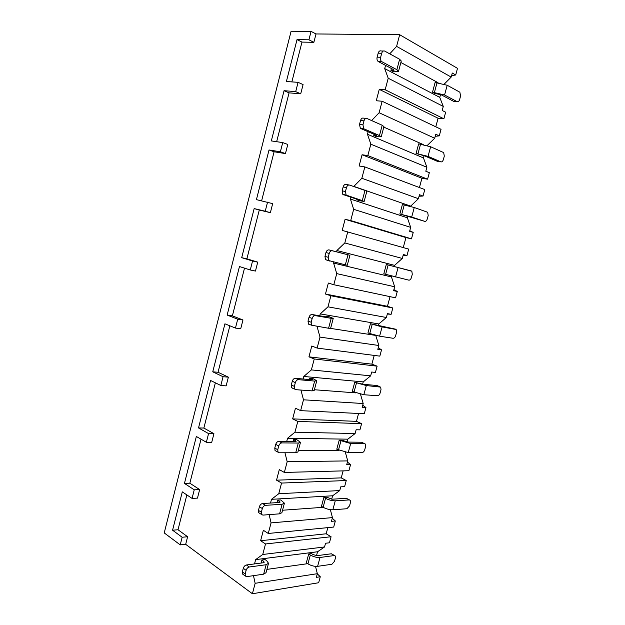 <?xml version="1.0" encoding="UTF-8"?>
<svg xmlns="http://www.w3.org/2000/svg" width="625" height="625" viewBox="0 0 625 625"><rect width="100%" height="100%" fill="white"/><g stroke="black" fill="none" stroke-linecap="round" stroke-linejoin="round"><path stroke-width="0.94" d="M291.852 81.898L301.969 42.094L313.867 42.32L308.914 39.805L311.062 31.375L291.094 31.25L164.227 532.922L180.219 544.875L185.68 544.32L252.398 593.75L318.664 582.742L320.281 576.742L316.344 577.367L317.336 573.695L315.523 566.375M443.273 106.43L388.211 78.234L385.164 89.781L443.883 118.797L445.656 112.219L442.188 110.469L443.273 106.43L439.758 97.375L440.539 94.477M444.289 84.062L451.188 77.078L452.281 73.023L455.711 74.977L451.562 75.672M426.883 167.258L370.828 144.188L367.828 155.594L427.586 179.18L429.344 172.672L425.805 171.242L426.883 167.258L423.469 157.938L424.078 155.68M427.203 145.547L434.695 138.25L435.781 134.242L439.273 135.867L435.219 136.312M410.68 227.367L353.672 209.312L350.711 220.57L411.484 238.852L413.219 232.422L409.617 231.305L410.68 227.367L407.375 217.789L407.812 216.148M410.445 206.367L418.406 198.703L419.477 194.734L423.031 196.047L419.07 196.242M394.664 286.773L336.734 273.609L333.805 284.727L395.562 297.828L397.273 291.477L393.617 290.672L394.664 286.773L391.461 276.945L391.719 275.984M394.258 266.555L394.578 265.359L402.305 258.445L403.359 254.523L406.984 255.523L403.102 255.477M378.844 345.492L320.008 337.102L317.117 348.086L379.828 356.133L381.523 349.852L377.805 349.344L378.844 345.492L375.75 335.375M378.344 325.727L378.82 323.961L386.391 317.492L387.43 313.617L391.117 314.312L387.32 314.031M363.195 403.531L303.492 399.805L300.633 410.648L364.273 413.758L365.945 407.555L362.172 407.336L363.195 403.531L360.477 394.18M362.617 384.219L363.242 381.898L370.656 375.852L371.688 372.023L375.43 372.422L377.117 366.156L371.867 364.156L374.219 355.406M347.734 460.906L287.18 461.727L284.352 472.438L348.898 470.727L350.555 464.594L346.719 464.664L347.734 460.906L345.359 452.281M347.062 442.031L347.836 439.164L355.109 433.539L356.133 429.758L359.922 429.859L361.594 423.672L356.461 421.344L358.578 413.477M332.445 517.617L271.062 522.891L268.273 533.469L333.695 527.055L335.328 520.984L331.445 521.336L332.445 517.617L330.367 509.672M331.695 499.18L332.609 495.781L339.742 490.57L340.75 486.828L344.602 486.648L346.25 480.531L341.234 477.883L343.117 470.883M316.5 555.68L317.555 551.758L324.547 546.953L325.539 543.25L329.445 542.797L331.078 536.75L326.18 533.781L327.836 527.625M455.711 74.977L457.5 68.336L399.672 34.727L396.602 46.375L451.188 77.078M317.305 573.82L320.281 576.742M439.273 135.867L441.047 129.312L382.148 101.242L376.266 100.75L379.258 89.367L385.164 89.781M435.789 126.805L438.094 118.242L379.258 89.367M443.883 118.797L438.094 118.242M423.031 196.047L424.781 189.562L364.844 166.914L359.117 165.992L362.07 154.75L367.828 155.594M419.43 187.539L421.93 178.258L362.07 154.75M427.586 179.18L421.93 178.258M425.812 171.211L429.344 172.672M406.984 255.523L408.711 249.117L342.188 230.414L345.102 219.313L350.711 220.57M403.266 247.562L405.953 237.578L345.102 219.313M411.484 238.852L405.953 237.578M409.773 230.734L413.219 232.422M391.117 314.312L392.82 307.977L387.445 306.305L390.039 296.656M393.914 289.57L397.273 291.477M378.234 347.734L381.523 349.852M362.742 405.227L365.945 407.555M347.422 462.063L350.555 464.594M332.273 518.258L335.328 520.984M252.398 593.75L255.148 583.305L317.336 573.695M371.625 120.57L379.117 112.742L434.695 138.25M379.117 112.742L382.148 101.242M353.719 186.523L361.852 178.266L418.406 198.703M361.852 178.266L364.844 166.914M336.555 251.828L336.891 250.531L344.812 242.953L402.305 258.445M344.812 242.953L347.766 231.742M319.734 315.82L320.242 313.898L327.984 306.828L330.898 295.758L392.82 307.977M327.984 306.828L386.391 317.492M303.125 379.008L303.789 376.469L311.367 369.906L314.25 358.977L377.117 366.156M311.367 369.906L370.656 375.852M286.719 441.414L287.547 438.273L294.953 432.203L297.797 421.406L361.594 423.672M294.953 432.203L355.109 433.539M270.516 503.047L271.5 499.32L278.75 493.727L281.555 483.063L346.25 480.531M278.75 493.727L339.742 490.57M254.516 563.914L255.648 559.625L262.734 554.492L265.516 543.961L331.078 536.75M262.734 554.492L324.547 546.953M389.734 53.844L396.602 46.375M438.039 82.688L400.867 62.492M268.273 533.469L263.359 530.273L260.617 540.711L265.516 543.961M255.148 583.305L253.477 575.656M185.68 544.32L187.617 536.742L178.008 529.75L186.859 494.922M199.656 489.586L194.242 489.82L192.062 498.398L197.477 498.117L199.656 489.586L189.836 483.211L201.031 439.188M213.93 433.688L208.57 433.594L206.367 442.266L211.727 442.312L213.93 433.688L203.859 428.055L215.359 382.82M228.367 377.156L223.062 376.719L220.828 385.492L226.141 385.883L228.367 377.156L218.039 372.273L229.852 325.805M242.969 319.977L237.727 319.195L235.461 328.07L240.711 328.797L242.969 319.977L232.375 315.867L244.508 268.148M257.734 262.141L252.555 261L250.266 269.984L255.461 271.062L257.734 262.141L246.883 258.82L259.281 210.031L270.367 212.664L272.672 203.641L256.43 199.633L269.023 149.977L274.094 151.773L261.625 200.805M285.453 153.586L287.789 144.453L282.727 142.586L280.383 151.773L285.453 153.586L274.094 151.773M276.656 141.695L289.07 92.852L300.719 93.82L303.078 84.586L298.078 82.328L286.391 81.523L297.023 39.609L301.969 42.094M313.867 42.32L316.008 33.953L399.672 34.727M388.211 78.234L384.719 68.602L385.555 65.406M370.828 144.188L367.461 134.25L368.117 131.766M353.672 209.312L350.422 199.062L350.891 197.281M336.734 273.609L333.602 263.07L333.859 262.07M333.805 284.727L328.344 283.062L325.461 294.023L330.898 295.758M320.008 337.102L317.039 326.461M317.117 348.086L311.797 346.023L308.945 356.844L314.25 358.977M303.492 399.805L300.93 390.062M300.633 410.648L295.453 408.203L292.641 418.891L297.797 421.406M287.18 461.727L284.969 452.773M284.352 472.438L279.305 469.617L276.531 480.172L281.555 483.063M271.062 522.891L269.148 514.625M326.18 533.781L260.617 540.711M317.555 551.758L255.648 559.625M307.672 563.68L266.906 569.391M266.141 564.727L249.289 566.992C247.805 567.367 246.758 568.484 246.133 570.336L245.18 573.961L245.352 576.055L246.758 576.633L263.641 574.18L266.141 564.727L268.523 563.281L266.664 560.656L265.055 559.555L261.914 559.961L261.102 563.047M334.234 555.562L331.383 553.781L317.148 555.656L313.125 554.625L311.508 553.594L308.703 553.953L306.336 562.805L307.945 563.852C311.18 565.734 314.406 566.562 317.609 566.336L331.883 564.266L334.531 561.273L335.414 558.016L335.25 555.969L334.234 555.562L320 557.477L317.609 566.336M261.914 559.961L264.289 562.156L263.289 562.758L246.438 564.977C244.961 565.352 243.914 566.461 243.289 568.305L242.344 571.914L242.516 574L243.289 574.555M331.383 553.781L334.609 555.562M268.469 563.477L266.039 572.672L263.641 574.18M308.703 553.953L310.32 554.992C313.57 556.844 316.797 557.672 320 557.477M311.062 31.375L316.008 33.953M180.219 544.875L182.156 537.25L187.617 536.742M298.078 82.328L295.711 91.625L300.719 93.82M267.555 202.141L265.234 211.219L270.367 212.664M308.914 39.805L297.023 39.609M194.242 489.82L184.445 483.406L196.352 436.477L206.367 442.266M192.062 498.398L182.297 491.867L172.57 530.211L178.008 529.75M182.156 537.25L172.57 530.211M295.711 91.625L284.062 90.688L289.07 92.852M282.727 142.586L271.32 140.914L284.062 90.688M280.383 151.773L269.023 149.977M265.234 211.219L254.156 208.586L259.281 210.031M252.555 261L241.703 257.68L254.156 208.586M250.266 269.984L239.461 266.531L227.148 315.07L232.375 315.867M237.727 319.195L227.148 315.07M235.461 328.07L224.93 323.82L212.75 371.812L218.039 372.273M223.062 376.719L212.75 371.812M220.828 385.492L210.555 380.469L198.523 427.922L203.859 428.055M208.57 433.594L198.523 427.922M184.445 483.406L189.836 483.211M241.703 257.68L246.883 258.82M439.758 97.375L384.719 68.602M391.414 68.5L390.922 70.375L393.719 71.844L398.516 71.383L396.867 69.695L399.625 59.25L401.266 61L398.547 71.266M447.195 85.258L435.109 82.484L432.508 92.203L434.992 93.508L441.133 94.75L453.719 101.391L457.133 101.656C458.203 102.016 459.031 101.32 459.617 99.57L460.586 96L459.859 92.203L447.195 85.258L444.57 94.992L457.133 101.656M390.922 70.375L394.062 70.234L393.367 69.531L378.109 61.445C377.07 60.477 376.742 59.047 377.125 57.164L378.18 53.164C378.836 51.211 379.828 50.484 381.148 50.977L383.281 51.031M399.625 59.25L384.672 51.07C383.352 50.578 382.359 51.313 381.695 53.273L380.648 57.289C380.258 59.18 380.586 60.609 381.617 61.586L396.867 69.695M432.508 92.203L444.57 94.992M423.281 144.578L383.789 127.117M423.469 157.938L367.461 134.25M374.078 134.312L373.766 135.492L376.609 136.703L381.227 136.828L379.469 135.578L382.195 125.258L383.93 126.578L381.242 136.75M430.633 146.75L418.648 143.875L416.078 153.477L424.68 155.906L437.492 161.375L440.836 161.844C441.922 162.117 442.758 161.383 443.344 159.641L444.305 156.117L443.672 152.586L430.633 146.75L428.039 156.367L440.836 161.844M373.766 135.492L376.797 135.68L376.062 135.156L360.344 128.359L359.516 124.445L360.547 120.492C361.203 118.555 362.203 117.773 363.547 118.148L366.031 118.406M382.195 125.258L366.977 118.508C365.633 118.133 364.633 118.914 363.977 120.867L362.938 124.828L363.766 128.766L379.469 135.578M416.078 153.477L428.039 156.367M410.531 206.062L353.758 186.367M407.375 217.789L350.422 199.062M356.953 199.289L356.82 199.805L359.711 200.758L364.148 201.445L362.289 200.617L364.984 190.43L366.82 191.32L364.156 201.414M414.266 207.516L402.391 204.539L399.844 214.023L424.727 221.344C425.836 221.516 426.68 220.742 427.258 219.016L428.203 215.531L427.664 212.266L414.266 207.516L411.703 217.016L424.727 221.344M356.82 199.805L358.969 199.953L342.82 194.43L342.125 190.844L343.148 186.953C343.797 185.023 344.805 184.188 346.164 184.453L349.047 184.977M364.984 190.43L349.508 185.062C348.148 184.805 347.141 185.641 346.484 187.578L345.461 191.492L346.148 195.086L362.289 200.617M399.844 214.023L411.703 217.016M394.578 265.359L336.891 250.531M391.461 276.945L333.602 263.07M347.992 254.781L332.266 250.766C330.883 250.625 329.867 251.508 329.219 253.43L328.211 257.289L328.773 260.57L345.336 264.836L347.992 254.781L349.93 255.258L342.695 253.398M411.297 270.93L386.312 264.484L383.797 273.859L408.805 280.148C409.93 280.234 410.781 279.422 411.359 277.703L412.289 274.258L411.836 271.234L398.086 267.562L395.562 276.953M342.703 253.359L329.016 249.906C327.625 249.758 326.617 250.641 325.969 252.547L324.961 256.398L325.531 259.664L329.57 261.039M349.922 255.258L347.281 265.25L345.336 264.836M386.312 264.484L398.086 267.562M387.445 306.305L325.461 294.023M378.82 323.961L320.242 313.898M375.734 335.422L330.508 328.383M331.211 318.32L315.25 315.633C313.844 315.594 312.82 316.531 312.18 318.438L311.18 322.25L311.633 325.234L328.586 328.258L331.211 318.32L333.242 318.398L329.117 316.703L326.148 316.195L325.969 316.875M395.531 329.164L370.43 323.734L367.945 333L379.602 336.188L393.062 338.273C394.211 338.273 395.07 337.422 395.641 335.719L396.562 332.312L396.18 329.516L382.102 326.906L379.602 336.188M326.148 316.195L328.047 317.227L312.078 314.523C310.672 314.484 309.648 315.414 309.008 317.312L308.016 321.109L308.477 324.094L309.43 324.625M333.227 318.438L330.633 328.266L328.586 328.258M370.43 323.734L382.102 326.906M371.867 364.156L308.945 356.844M363.242 381.898L303.789 376.469M355.883 392.891L314.383 389.742M314.641 381.078L298.445 379.672C297.016 379.742 295.984 380.719 295.352 382.609L294.359 386.375L294.727 389.102L295.812 389.68L312.047 390.883L314.641 381.078L316.758 380.75L312.805 378.531L309.789 378.266L309.445 379.57M379.945 386.734L376.891 385.5L363.242 384.305L354.727 382.289L352.273 391.453L363.836 394.727L377.508 395.742C378.664 395.656 379.531 394.766 380.102 393.07L381.016 389.703L380.695 387.117L366.305 385.555L363.836 394.727M309.789 378.266L312.445 379.617L311.555 379.75L295.359 378.328C293.938 378.398 292.906 379.375 292.266 381.258L291.289 385.008L291.656 387.727L292.742 388.305M376.891 385.5L377.5 385.75M316.742 380.836L314.188 390.5L312.047 390.883M354.727 382.289L366.305 385.555M356.461 421.344L292.641 418.891M347.836 439.164L287.547 438.273M339.086 450.359L298.367 450.352M298.273 443.047L281.852 442.898C280.406 443.078 279.367 444.102 278.734 445.977L277.758 449.695L278.047 452.187L279.258 452.789L295.711 452.742L298.273 443.047L300.484 442.344L296.695 439.609L293.633 439.57L293.133 441.484M361.547 442.234L364.539 443.648L361.547 442.234L347.695 442.078L341.938 440.211L339.211 440.172L336.781 449.227L348.25 452.594L362.125 452.555C363.305 452.383 364.172 451.461 364.742 449.773L365.641 446.445L365.383 444.055L364.539 443.648L350.695 443.523L348.25 452.594M293.633 439.57L296.195 441.211L295.266 441.508L278.844 441.328C277.406 441.5 276.367 442.523 275.734 444.391L274.766 448.094L275.055 450.578L276.164 451.172M300.453 442.461L297.938 451.977L295.711 452.742M339.211 440.172L350.695 443.523M341.234 477.883L276.531 480.172M332.609 495.781L271.5 499.32M323.164 507.312L282.539 510.234M282.109 504.266L265.469 505.336C264.008 505.617 262.961 506.687 262.328 508.547L261.367 512.219L261.594 514.5L262.906 515.102L279.578 513.836L282.109 504.266L284.406 503.18L280.773 499.945L277.68 500.133L277.016 502.641M349.305 499.922L346.383 498.32L332.336 499.195L326.641 497.227L323.875 497.391L321.469 506.344L323.117 507.289C326.43 509 329.672 509.836 332.844 509.797L346.914 508.727L349.547 505.844L350.445 502.547L350.234 500.336L349.305 499.922L335.258 500.828L332.844 509.797M277.68 500.133L280.148 502.055L279.18 502.508L262.539 503.539C261.086 503.812 260.039 504.875 259.414 506.734L258.453 510.391L258.68 512.664L259.609 513.25M346.383 498.32L349.492 499.922M284.367 503.336L281.891 512.695L279.578 513.836M323.875 497.391L325.523 498.32C328.844 500.008 332.086 500.844 335.258 500.828M263.523 561.07L263.07 562.789M249.289 566.992L246.438 564.977M246.133 570.336L243.289 568.305M245.18 573.961L242.344 571.914M310.32 554.992L307.945 563.852M393.172 69.43L392.898 70.469M381.695 53.273L378.18 53.164M380.648 57.289L377.125 57.164M381.867 61.75L378.359 61.609M437.063 82.602L434.453 92.336M375.859 135.07L375.688 135.734M363.977 120.867L360.547 120.492M362.938 124.828L359.516 124.445M364.211 129.047L360.789 128.641M420.563 144.117L417.977 153.734M346.484 187.578L343.148 186.953M345.461 191.492L342.125 190.844M346.781 195.469L343.453 194.812M404.25 204.898L401.703 214.406M332.266 250.766L329.016 249.906M329.219 253.43L325.969 252.547M328.211 257.289L324.961 256.398M388.133 264.969L385.617 274.359M315.25 315.633L312.078 314.523M312.18 318.438L309.008 317.312M311.18 322.25L308.016 321.109M372.203 324.328L369.719 333.617M311.531 379.008L311.344 379.734M298.445 379.672L295.359 378.328M295.352 382.609L292.266 381.258M294.359 386.375L291.289 385.008M356.469 383.008L354 392.18M295.336 440.438L295.055 441.508M281.852 442.898L278.844 441.328M278.734 445.977L275.734 444.391M277.758 449.695L274.766 448.094M340.906 441L338.469 450.07M279.328 501.125L278.961 502.516M265.469 505.336L262.539 503.539M262.328 508.547L259.414 506.734M261.367 512.219L258.453 510.391M325.523 498.32L323.117 507.289M245.352 576.055L242.516 574M381.617 61.586L378.109 61.445M363.766 128.766L360.344 128.359M346.148 195.086L342.82 194.43M328.773 260.57L325.531 259.664M311.633 325.234L308.477 324.094M294.727 389.102L291.656 387.727M278.047 452.187L275.055 450.578M261.594 514.5L258.68 512.664"/></g></svg>
